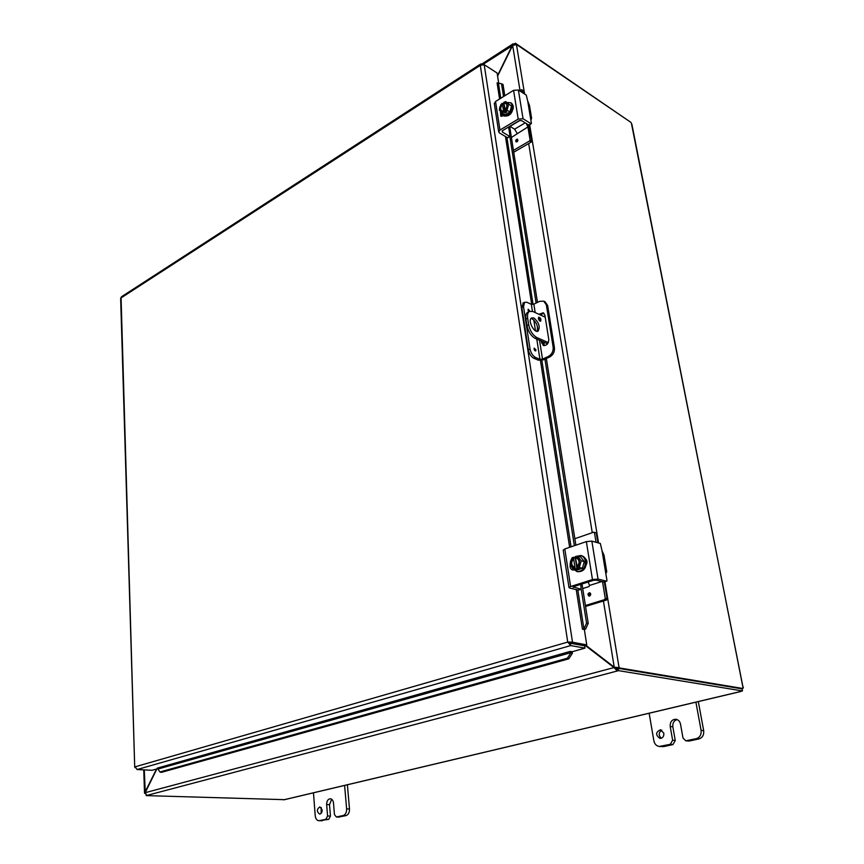 <?xml version="1.0" encoding="UTF-8"?>
<svg xmlns="http://www.w3.org/2000/svg" width="864" height="864" viewBox="0 0 864 864"><rect width="100%" height="100%" fill="white"/><g stroke="black" fill="none" stroke-linecap="round" stroke-linejoin="round"><path stroke-width="1.3" d="M661.824 730.177C658.541 732.521 658.368 735.221 661.273 738.245M663.844 733.244C663.995 736.495 662.688 738.212 659.934 738.396C655.376 734.983 655.582 732.1 660.539 729.734L663.844 733.244M695.887 702.097L701.093 730.339C701.503 734.659 699.916 737.424 696.33 738.644L685.746 740.815L689.202 741.042L698.933 738.925C702.508 737.705 704.095 734.951 703.685 730.642L698.317 701.579M685.746 740.815L682.981 737.953L680.519 724.151C679.871 721.354 678.326 719.723 675.875 719.248C671.9 719.453 670.01 721.872 670.216 726.494L672.84 726.797L675.259 740.502L672.635 740.221L670.302 744.314L659.254 746.464C656.402 745.978 654.599 744.088 653.864 740.804L649.145 713.189M672.635 740.221L670.216 726.494M659.254 746.464L663.466 746.636L672.937 744.574L675.259 740.502M677.16 719.604C673.963 720.565 672.516 722.963 672.84 726.797M321.278 807.613L321.073 813.424M322.153 809.935C322.132 812.43 321.289 813.812 319.615 814.082C316.57 811.598 316.656 809.19 319.874 806.879L322.153 809.935M338.893 817.009L345.989 815.616C348.376 814.741 349.542 812.516 349.488 808.963L347.382 784.771M344.596 785.387L346.626 808.877C346.68 812.452 345.514 814.676 343.116 815.551L336.344 816.988L334.454 814.504L333.504 803.023C333.158 800.431 332.078 799.006 330.286 798.746C327.888 799.114 326.678 801.058 326.657 804.578L329.519 804.665L330.448 816.08L327.575 816.016L325.858 819.31L318.924 820.746C316.861 820.465 315.63 818.834 315.241 815.832L313.459 792.774M327.575 816.016L326.657 804.578M318.924 820.746L328.73 819.364L330.448 816.08M331.69 799.254L329.519 804.665M547.571 343.829L535.183 338.396L536.911 337.586L548.316 342.608M545.206 317.185L532.829 311.483L529.308 311.472L527.591 312.304C526.046 313.438 525.496 315.684 525.949 319.021L526.954 325.577C528.293 331.744 531.036 336.02 535.183 338.396M525.949 319.021L527.666 318.19C527.213 314.842 527.764 312.606 529.308 311.472M527.666 318.19L528.682 324.756L526.954 325.577M536.911 337.586C532.764 335.21 530.021 330.923 528.682 324.756M533.844 317.963C538.92 322.337 540.356 326.689 538.164 331.02C534.352 333.882 527.386 320.22 531.511 317.963L533.844 317.963M539.968 321.149L538.618 317.099C540.54 317.66 541.22 319.01 540.68 321.149L539.968 321.149M528.228 311.99L527.591 312.304M539.32 320.652L538.272 318.416M536.998 331.312C538.348 326.603 536.717 322.434 532.138 318.794L530.971 318.492M156.546 769.014L144.515 793.13L145.195 793.67M145.292 792.482L144.277 769.9M497.588 76.097L512.654 45.468L516.456 44.539L524.599 94.025M585.133 645.343L613.991 667.57L617.263 670.993L616.885 668.65L614.552 667.202M615.33 667.796L613.991 667.57L145.184 792.688L156.881 768.917M604.93 581.731L619.088 667.699L614.228 667.148L585.695 645.181M603.418 600.988L614.228 667.148L617.123 668.228L619.088 667.699L617.123 668.228M616.885 668.65L618.16 668.315L618.548 670.648L146.837 795.431L145.184 792.688M514.469 44.366L513.054 43.826L497.513 75.611M512.611 45.533L482.922 64.433L480.751 63.958L480.298 65.372L484.196 64.67L497.102 73.019L498.636 82.771M146.837 795.431L146.113 795.226M514.382 43.848L515.376 43.2L515.549 44.248M618.548 670.648L742.457 690.941L742.036 688.856L618.16 668.315M516.434 44.41L630.936 122.386L631.886 124.276L742.997 687.582M741.636 688.792L742.91 688.489L743.364 687.301M742.91 688.489L619.121 667.894M146.135 795.614L284.396 799.664M741.064 691.286L742.457 690.941M630.018 121.759L515.376 43.2M535.972 349.974L535.712 351L534.276 348.116L535.972 349.974M528.757 311.731L528.228 309.226L529.934 311.159M535.496 357.458C532.742 355.914 530.917 353.084 530.032 348.97L528.314 349.769C529.2 353.884 531.025 356.702 533.779 358.247L535.496 357.458L539.935 359.327L542.495 359.132L548.327 356.476L549.623 357.026L543.521 359.802L538.423 360.202L533.779 358.247M523.325 302.897L521.834 307.476L528.314 349.769M521.834 307.476L523.53 306.644L524.599 302.27L526.954 302.292L531.349 304.333L532.44 311.31M543.802 301.169L546.361 304.938L547.646 305.554L545.087 301.774L543.802 301.169L539.579 301.352L533.866 304.15L531.349 304.333M546.361 304.938L553.154 347.198C553.435 351.356 551.826 354.456 548.327 356.476M547.646 305.554L554.44 347.76L553.154 347.198M538.942 314.291L543.251 312.79L544.892 315.187L548.78 339.52C548.532 343.786 546.696 345.751 543.251 345.406L541.21 341.042M549.623 357.026C553.122 355.007 554.731 351.918 554.44 347.76M523.53 306.644L530.032 348.97M539.039 319.626L539.168 320.479M542.506 341.615L543.942 345.6M543.845 313.168L540.227 314.885M159.905 771.995L567.389 658.206L568.793 658.822L161.32 772.384L159.905 771.995L157.399 768.096L570.24 651.402L572.184 651.737L584.971 648.13L570.715 645.581L137.063 769.543L135.227 766.789L567.724 642.082L570.715 645.581L570.37 643.259L584.615 645.84L584.971 648.13M568.793 658.822L572.389 653.303L570.985 652.676L567.389 658.206M570.985 652.676L570.251 651.402M572.389 653.303L572.098 651.715M585.619 629.111L588.222 623.3L586.559 623.138L583.956 628.949L585.619 629.111L584.237 629.489M583.956 628.949L582.422 629.122L576.245 589.594M586.559 623.138L581.213 589.216M574.355 545.702L544.946 359.154M536.101 303.059L509.825 136.447M503.539 96.552L501.53 83.786L503.01 84.391L504.803 95.764M499.597 98.993L497.07 82.847L501.53 83.786M588.222 623.3L582.001 583.978M575.867 545.184L546.35 358.517M544.309 345.632L543.769 342.166M537.473 302.378L509.641 126.371M571.925 642.114L569.095 642.33L570.596 642.838L584.842 645.419L586.753 644.879L571.925 642.114L567.724 642.082L480.298 65.372L121.079 297.907L134.719 767.232L135.281 767.707M586.753 644.879L584.345 629.51L582.422 629.122M157.982 768.604L152.021 770.288L137.063 769.543M121.586 296.708L120.647 298.35L134.719 767.232M567.724 642.082L570.37 643.259M482.242 64.508L482.155 63.936M570.596 642.838L572.519 642.287L484.196 64.67M580.759 584.377L581.18 589.226L578.642 589.982M580.997 589.237L573.07 586.872M606.733 571.666L603.968 555.001L602.078 550.908L606.949 580.381L606.733 581.159L604.13 581.936M578.351 590.08L569.743 588.092L568.998 587.563L570.618 586.548L592.466 579.571L598.039 579.085L591.851 541.134L600.34 543.488L602.078 550.908M598.039 579.085L606.56 581.17M605.88 573.901L606.355 571.428L606.776 571.914L605.815 573.016M603.839 582.023L596.063 580.133L593.287 580.381L573.599 586.656L573.156 587.434M572.033 567.508L573.631 570.067M585.317 558.587L585.317 558.587C587.142 560.142 587.466 562.205 586.3 564.764M591.851 541.134L586.343 541.609L564.808 548.964L563.231 550.195M574.139 569.981L572.627 569.992C570.564 569.203 569.754 567.464 570.186 564.797M575.176 568.62L573.361 557.345L575.208 557.712L577.001 569.063L575.176 568.62L573.728 569.311L571.471 566.816L575.111 568.49M577.519 556.081L581.224 560.833L584.302 561.632L580.597 556.88L577.519 556.081L575.316 556.6L575.467 557.863L576.374 557.96C579.809 560.239 579.971 563.144 576.86 566.676L577.109 567.983L578.934 568.436L577.001 569.063M575.467 557.863L577.163 566.46M573.361 557.345L570.586 561.136L571.957 557.95L573.394 557.248M577.044 567.853L579.841 564.041L578.945 558.349L575.284 556.697M576.536 558.014L575.824 557.95M573.89 558.598C570.834 562.021 570.953 564.916 574.258 567.259M574.927 567.313L574.063 567.216C570.607 564.959 570.434 562.054 573.545 558.511M570.586 561.136L571.471 566.816L570.067 564.538L570.586 561.136M581.224 560.833L579.323 567.475L577.109 567.983M584.302 561.632L582.401 568.242L579.323 567.475M582.401 568.242L576.817 570.078L573.728 569.311M581.202 555.638L581.688 555.736C584.194 556.524 585.749 558.446 586.343 561.492C586.321 568.404 583.448 571.806 577.703 571.72L577.271 571.59M575.802 556.47L580.77 555.498C583.276 556.286 584.831 558.209 585.425 561.254C585.403 568.166 582.52 571.579 576.785 571.493L573.145 568.728M574.538 557.539L575.305 556.826M589.594 596.052L588.956 596.074C587.423 594.54 587.671 593.417 589.702 592.704C591.106 593.762 591.073 594.875 589.594 596.052M582.725 588.546L588.967 586.58L589.583 585.436L601.841 581.537M588.071 582.044L589.583 585.425M604.627 599.616L606.496 600.048L607.133 598.892L605.264 598.46L604.627 599.616L585.403 605.502M606.496 600.048L585.554 606.442M605.264 598.46L602.51 581.699M574.841 538.704L593.59 532.224L595.447 532.753M596.354 533.369L597.91 542.808M604.314 581.926L607.133 598.892M596.052 542.3L594.497 532.84M508.604 126.997L510.03 136.004L507.827 137.462M509.63 136.382L502.362 132.03L502.189 130.95M531.522 117.742L529.47 105.365L527.677 100.948L531.382 123.304L529.124 124.794M507.416 137.7L499.435 132.937L498.679 131.836L499.964 130.054L518.195 119.081L523.055 118.757L518.378 90.018L526.262 95.094L527.677 100.948M523.055 118.757L530.993 123.682M530.561 118.39L530.777 117.072L531.598 118.206L530.874 120.269M528.725 125.032L521.489 120.56L519.059 120.722L502.632 130.583L502.362 132.03M501.66 113.767L501.757 116.359M518.378 90.018L513.562 90.331L495.547 101.509L494.327 103.583M503.507 115.722L500.699 116.089L500.45 111.337L503.474 111.78L503.658 111.1L502.178 103.28L503.863 104.339L505.224 112.946L503.474 111.78M512.503 104.123L513.259 108.81M505.667 101.574L511.542 106.229L505.667 101.574L503.755 102.352L503.896 103.226L505.85 103.388C507.449 105.116 507.157 107.287 504.954 109.912L506.833 111.953L505.224 112.946M503.896 103.226L505.202 109.663M503.528 111.899L502.362 113.044L499.37 110.16L499.792 107.05L502.178 103.28M502.146 103.345L499.792 107.05L500.461 111.359M505.084 110.797L507.46 107.071L506.779 102.762L503.755 102.352M506.002 103.496L504.22 103.432M502.61 104.425C500.483 106.92 500.137 109.058 501.584 110.84M503.334 110.894L501.412 110.743C499.792 109.026 500.083 106.855 502.286 104.22M508.68 104.447L507.028 110.192L505.148 110.916M511.542 106.229L509.89 111.964L507.028 110.192M509.89 111.964L505.224 114.804L502.362 113.044M511.142 103.032L513.335 106.186C512.568 113.432 509.436 116.694 503.917 115.97L501.25 112.082M507.179 102.524L510.743 102.74L512.482 105.656C511.715 112.903 508.583 116.165 503.064 115.452M517.039 141.793L516.046 141.869C515.419 140.281 515.948 139.396 517.622 139.201L517.039 141.793M511.402 137.473L527.915 126.911L526.208 123.476M525.193 122.85L514.598 129.168L517.158 133.304M514.598 129.168L510.03 126.392L520.063 120.366M529.513 140.972L531.252 142.031L531.781 140.951L530.053 139.903L529.513 140.972L513.443 150.379M531.252 142.031L513.734 152.248M530.053 139.903L527.915 126.911M519.502 90.742L521.672 89.705L523.022 90.774M523.584 91.13L524.005 93.636M528.433 124.859L531.781 140.951M522.277 92.534L521.867 90.018M689.202 741.042L686.588 740.772M670.302 744.314L672.937 744.574M663.466 746.636L660.82 746.377M696.33 738.644L698.933 738.925M703.685 730.642L701.093 730.339M339.53 817.02L336.668 816.955M325.858 819.31L328.73 819.364M322.412 820.735L319.55 820.681M343.116 815.551L345.989 815.616M349.488 808.963L346.626 808.877M592.261 532.688L528.671 143.532M519.998 90.439L512.654 45.468M529.654 124.686L598.558 542.992M743.051 687.474L631.422 123.379M283.619 799.848L740.74 691.47M534.006 348.98L534.784 350.687M535.712 351L535.918 349.996L534.233 348.138M527.98 310.079L528.876 311.677M529.891 311.18L528.185 309.247M542.495 359.132L539.536 340.308M537.678 328.46L537.3 326.041M535.183 312.563L533.866 304.15M533.79 319.95L535.486 330.826M536.782 339.098L539.935 359.327M541.501 342.9L542.797 343.462M572.389 653.249L570.985 652.622L158.036 769.014M577.811 589.95L583.924 628.96L585.587 629.122M498.344 82.706L500.785 98.258M506.909 137.398L533.077 304.409M541.836 360.331L571.061 546.836M569.635 547.312L540.443 360.482M531.695 304.441L505.462 136.534M586.343 541.609L592.466 579.571M570.618 586.548L564.808 548.964M589.928 595.458C586.872 594.216 592.326 592.52 589.928 595.458M589.712 592.704C587.704 593.428 587.466 594.551 588.978 596.084M530.518 117.936L531.403 117.407M513.562 90.331L518.195 119.081M499.964 130.054L495.547 101.509M517.428 141.48L517.374 141.523C516.478 140.465 516.661 140.162 517.946 140.605M517.644 139.212C515.981 139.417 515.452 140.303 516.067 141.88M336.344 816.988L339.206 817.052M144.515 793.13L143.759 769.878M614.639 667.213L615.978 667.656M482.069 63.893L513.054 43.826M740.837 691.502L284.072 799.783M524.599 302.27L522.904 303.102M480.751 63.958L121.424 296.806M581.137 589.248L578.534 590.069M606.701 581.17L604.022 582.012M563.209 550.066L568.998 587.563M576.785 571.493L577.703 571.72M580.77 555.498L581.688 555.736M593.989 532.213L595.847 532.742M509.9 136.436L507.73 137.722M531.252 123.736L529.027 125.064M494.284 103.324L498.679 131.836M501.293 104.101L500.645 105.019M510.743 102.74L511.596 103.27M521.672 89.705L523.4 90.806"/></g></svg>
